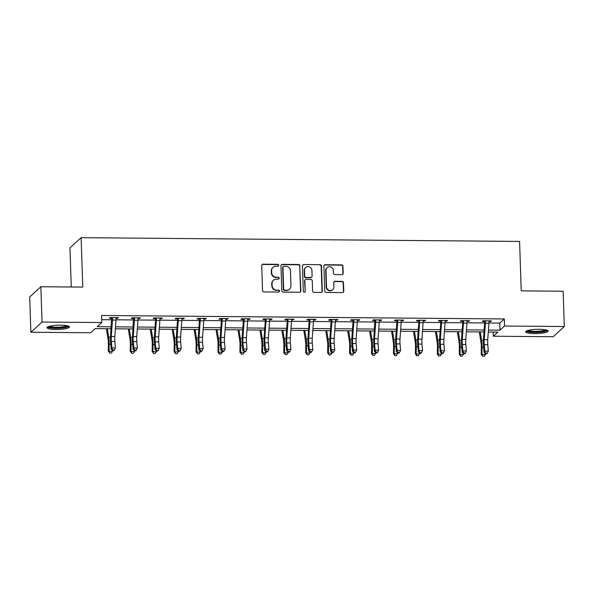 <?xml version="1.0" encoding="UTF-8"?>
<svg xmlns="http://www.w3.org/2000/svg" width="594" height="594" viewBox="0 0 594 594"><rect width="100%" height="100%" fill="white"/><g stroke="black" fill="none" stroke-linecap="round" stroke-linejoin="round"><path stroke-width="0.89" d="M278.72 265.303A0.988 0.95 47.6 0 0 277.725 264.323L263.053 264.196A1.411 1.351 47.6 0 0 261.724 265.57L262.548 290.525A1.411 1.351 47.6 0 0 263.974 291.921L278.638 292.048A0.988 0.95 47.6 0 0 279.574 291.09A0.988 0.95 47.6 0 0 278.579 290.11L276.678 290.095A4.522 4.336 47.6 0 1 272.111 285.617L272.045 283.538A4.522 4.336 47.6 0 1 276.314 279.143L278.215 279.158A0.988 0.95 47.6 0 0 279.15 278.192A0.988 0.95 47.6 0 0 278.148 277.22L276.255 277.198A4.522 4.336 47.6 0 1 271.688 272.728L271.621 270.649A4.522 4.336 47.6 0 1 275.891 266.253L277.784 266.268A0.988 0.95 47.6 0 0 278.72 265.303M278.252 266.149A0.988 0.95 47.6 0 0 277.42 264.597L262.756 264.471A1.411 1.351 47.6 0 0 262.006 264.694M279.106 291.929A0.988 0.95 47.6 0 0 278.274 290.384L276.678 290.095M278.683 279.039A0.988 0.95 47.6 0 0 277.844 277.495L276.255 277.198M534.57 333.598A11.227 2.124 -1.9 0 1 525.705 331.816A11.227 2.124 -1.9 0 1 539.278 329.299A11.227 2.124 -1.9 0 1 548.136 331.073A11.227 2.124 -1.9 0 1 534.57 333.598M55.895 329.477A11.227 2.124 -1.9 0 1 47.03 327.702A11.227 2.124 -1.9 0 1 60.603 325.178A11.227 2.124 -1.9 0 1 69.468 326.96A11.227 2.124 -1.9 0 1 55.895 329.477M341.847 274.643A1.411 1.351 47.6 0 0 343.184 273.27L342.953 266.275A1.411 1.351 47.6 0 0 341.528 264.872L325.237 264.731A1.411 1.351 47.6 0 0 323.901 266.105L324.732 291.06A1.411 1.351 47.6 0 0 326.158 292.456L342.441 292.597A1.411 1.351 47.6 0 0 343.778 291.223L343.495 282.766A1.411 1.351 47.6 0 0 342.07 281.37L335.105 281.311A1.411 1.351 47.6 0 0 333.769 282.685L333.91 286.88A3.779 3.623 47.6 0 1 328.816 290.214A3.779 3.623 47.6 0 1 326.522 286.813L325.98 270.389A3.779 3.623 47.6 0 1 331.066 267.048A3.779 3.623 47.6 0 1 333.36 270.448L333.449 273.188A1.411 1.351 47.6 0 0 334.875 274.584L341.847 274.643M111.063 328.757L95.159 328.623L90.637 332.751L30.873 332.239L29.7 296.933L40.867 286.739L82.774 287.095L81.133 237.667L519.587 241.439L521.228 290.867L563.127 291.231L564.3 326.537L553.133 336.731L493.369 336.219L497.898 332.083L488.298 332.001M40.867 286.739L42.04 322.045L101.797 322.557L97.275 326.693L111.204 326.811M488.944 323.002L499.777 323.091L504.299 318.956L101.567 315.496L101.797 322.557M504.299 318.956L504.536 326.017L564.3 326.537M300.022 265.904A1.411 1.351 47.6 0 0 298.596 264.508L282.313 264.367A1.411 1.351 47.6 0 0 280.977 265.741L281.801 290.689A1.411 1.351 47.6 0 0 283.227 292.092L299.517 292.233A1.411 1.351 47.6 0 0 300.854 290.852L299.725 266.179A1.411 1.351 47.6 0 0 298.299 264.783L282.009 264.642A1.411 1.351 47.6 0 0 281.266 264.857M303.772 264.553L320.062 264.686A1.411 1.351 47.6 0 1 321.488 266.09L322.312 291.038A1.411 1.351 47.6 0 1 320.983 292.411L314.011 292.352A1.411 1.351 47.6 0 1 312.585 290.956L312.251 280.836A1.411 1.351 47.6 0 0 310.825 279.44L306.2 279.395A1.411 1.351 47.6 0 0 304.863 280.776L305.212 291.305A0.988 0.95 47.6 0 1 303.883 292.181A0.988 0.95 47.6 0 1 303.282 291.29L302.443 265.926A1.411 1.351 47.6 0 1 303.772 264.553L320.062 264.686M81.133 237.667L69.966 247.861L71.265 286.999M101.708 319.669L111.709 319.758M116.016 319.795L133.643 319.943M137.957 319.98L155.583 320.136M159.89 320.173L177.517 320.322M181.823 320.359L199.45 320.508M203.764 320.545L221.391 320.701M225.698 320.738L243.325 320.886M247.639 320.923L265.266 321.079M269.572 321.116L287.199 321.265M291.513 321.302L309.14 321.451M313.446 321.488L331.073 321.644M335.38 321.681L353.014 321.829M357.321 321.866L374.948 322.022M379.254 322.059L396.881 322.208M401.195 322.245L418.822 322.394M423.128 322.431L440.755 322.587M445.069 322.624L462.696 322.772M467.003 322.809L484.63 322.965M116.053 318.332L117.746 318.347L118.503 317.656L110.068 317.582L109.311 318.273L111.59 318.295L111.293 317.597M137.994 318.518L139.687 318.533L140.436 317.849L132.002 317.775L131.244 318.466L133.531 318.481L133.227 317.783M159.927 318.711L161.62 318.726L162.377 318.035L153.943 317.961L153.185 318.651L155.465 318.674M181.868 318.896L183.561 318.911L184.311 318.221L175.876 318.154L175.119 318.837L177.406 318.859M203.801 319.089L205.494 319.104L206.252 318.414L197.809 318.339L197.059 319.03L199.339 319.052M225.742 319.275L227.435 319.29L228.185 318.599L219.75 318.533L218.993 319.216L221.28 319.238M247.676 319.468L249.369 319.475L250.126 318.792L241.684 318.718L240.934 319.409L243.213 319.423M269.609 319.654L271.302 319.669L272.059 318.978L263.625 318.904L262.867 319.594L265.154 319.617M291.55 319.839L293.243 319.854L293.993 319.171L285.558 319.097L284.808 319.787L287.088 319.802M313.483 320.032L315.176 320.047L315.934 319.357L307.499 319.282L306.742 319.973L309.021 319.995M335.424 320.218L337.117 320.233L337.867 319.542L329.432 319.475L328.675 320.159L330.962 320.181M357.358 320.411L359.051 320.426L359.808 319.735L351.366 319.661L350.616 320.352L352.895 320.366M379.299 320.597L380.992 320.612L381.742 319.921L373.307 319.847L372.549 320.537L374.836 320.56L374.532 319.862M401.232 320.782L402.925 320.797L403.682 320.114L395.24 320.04L394.49 320.73L396.77 320.745M423.173 320.975L424.866 320.99L425.616 320.3L417.181 320.225L416.424 320.916L418.711 320.938M445.106 321.161L446.799 321.176L447.557 320.485L439.115 320.418L438.365 321.102L440.644 321.124M467.04 321.354L468.733 321.369L469.49 320.678L461.055 320.604L460.298 321.295L462.585 321.309M488.981 321.54L490.674 321.554L491.424 320.864L482.989 320.79L482.239 321.48L484.518 321.502M30.873 332.239L42.04 322.045M493.235 332.046L493.369 336.219M483.991 331.964L466.364 331.816M462.05 331.779L444.423 331.623M440.117 331.586L422.49 331.437M418.176 331.4L400.549 331.244M396.243 331.207L378.616 331.058M374.302 331.021L356.682 330.873M352.368 330.836L334.741 330.68M330.427 330.643L312.808 330.494M308.494 330.457L290.867 330.301M286.56 330.264L268.933 330.116M264.62 330.078L246.993 329.93M242.686 329.893L225.059 329.737M220.745 329.7L203.118 329.551M198.812 329.514L181.185 329.358M176.871 329.321L159.251 329.173M154.937 329.135L137.311 328.979M133.004 328.942L115.377 328.794M488.439 330.056L500.007 330.153L504.536 326.017M115.511 326.849L133.138 326.997M137.452 327.034L155.079 327.19M159.385 327.227L177.012 327.376M181.326 327.413L198.953 327.569M203.259 327.606L220.886 327.754M225.2 327.791L242.82 327.94M247.134 327.977L264.761 328.133M269.075 328.17L286.694 328.319M291.008 328.356L308.635 328.512M312.941 328.549L330.568 328.697M334.882 328.734L352.509 328.883M356.816 328.92L374.443 329.076M378.757 329.113L396.384 329.262M400.69 329.299L418.317 329.455M422.631 329.492L440.251 329.64M444.564 329.677L462.191 329.826M466.505 329.863L484.125 330.019M499.777 323.091L500.007 330.153M117.746 318.347L117.723 317.649M139.687 318.533L139.664 317.842M161.62 318.726L161.598 318.028M183.561 318.911L183.539 318.221M205.494 319.104L205.472 318.406M227.435 319.29L227.405 318.592M249.369 319.475L249.346 318.785M271.302 319.669L271.28 318.971M293.243 319.854L293.221 319.164M315.176 320.047L315.154 319.349M337.117 320.233L337.095 319.535M359.051 320.426L359.028 319.728M380.992 320.612L380.969 319.914M402.925 320.797L402.903 320.107M424.866 320.99L424.836 320.292M446.799 321.176L446.777 320.478M468.733 321.369L468.711 320.671M490.674 321.554L490.651 320.857M272.988 267.345L272.683 267.627A4.522 4.336 47.6 0 0 271.317 270.923L271.621 270.649M275.95 277.48A4.522 4.336 47.6 0 1 271.384 273.002L271.317 270.923M273.411 280.242L273.114 280.517A4.522 4.336 47.6 0 0 271.74 283.813L272.045 283.538M276.373 290.369A4.522 4.336 47.6 0 1 271.814 285.892L271.74 283.813M300.26 292.01A1.411 1.351 47.6 0 0 300.549 291.134L299.725 266.179M283.895 266.32A0.988 0.95 47.6 0 0 282.959 267.278L283.687 289.181A0.988 0.95 47.6 0 0 284.682 290.162L286.687 290.176A4.522 4.336 47.6 0 0 290.956 285.781L290.459 270.812A4.522 4.336 47.6 0 0 285.892 266.335L283.895 266.32M283.256 266.558L282.959 266.832A0.988 0.95 47.6 0 0 282.655 267.552L282.959 267.278M289.59 289.078L289.285 289.36A4.522 4.336 47.6 0 1 286.382 290.451L284.385 290.436A0.988 0.95 47.6 0 1 283.383 289.456L282.655 267.552M321.725 292.196A1.411 1.351 47.6 0 0 322.015 291.312L321.183 266.364A1.411 1.351 47.6 0 0 319.758 264.969M305.294 279.744L304.989 280.019A1.411 1.351 47.6 0 0 304.559 281.051L305.212 291.305M304.744 292.151A0.988 0.95 47.6 0 0 304.915 291.587M311.902 270.337A3.779 3.623 47.6 0 0 305.658 267.515A3.779 3.623 47.6 0 0 304.514 270.27L304.707 276.062A1.411 1.351 47.6 0 0 306.133 277.457L310.759 277.495A1.411 1.351 47.6 0 0 312.095 276.121L311.902 270.337M305.658 267.515L305.361 267.79A3.779 3.623 47.6 0 0 304.217 270.545L304.514 270.27M311.664 277.153L311.36 277.428A1.411 1.351 47.6 0 1 310.454 277.777L305.836 277.732A1.411 1.351 47.6 0 1 304.403 276.336L304.217 270.545M303.475 264.827A1.411 1.351 47.6 0 0 302.725 265.043M327.123 267.627L326.819 267.901A3.779 3.623 47.6 0 0 325.675 270.664L325.98 270.389M332.759 289.634L332.462 289.909A3.779 3.623 47.6 0 1 326.217 287.088L325.675 270.664M343.191 292.382A1.411 1.351 47.6 0 0 343.481 291.498L343.198 283.041A1.411 1.351 47.6 0 0 341.773 281.645L334.801 281.586A1.411 1.351 47.6 0 0 334.058 281.801M342.597 274.428A1.411 1.351 47.6 0 0 342.879 273.552L342.649 266.55A1.411 1.351 47.6 0 0 341.223 265.147L324.933 265.006A1.411 1.351 47.6 0 0 324.19 265.228M106.371 328.72L108.101 339.404A7.195 1.522 90.5 0 1 108.39 344.126L108.286 351.158L109.051 351.269L109.155 344.238A10.796 2.287 -89.5 0 0 108.709 337.154L107.351 328.727M109.845 353.118L109.051 351.269L112.563 351.299L111.256 353.126L109.845 353.118L108.286 351.158M112.563 351.299L112.578 350.594M111.004 329.611L110.863 328.757M112.348 317.604L112.541 318.05A5.034 1.069 90.5 0 1 112.481 320.04L111.308 336.471A7.195 1.522 -89.5 0 0 111.338 341.439L111.887 347.869L115.399 347.898L113.996 350.623L114.278 350.037L112.875 350.029L112.593 350.608L113.996 350.623M114.278 350.037L115.399 347.898L114.85 341.468A7.195 1.522 -89.5 0 1 114.828 336.501L116.001 320.069A5.034 1.069 90.5 0 0 116.053 318.087L116.224 317.642M112.875 350.029L111.887 347.869L111.175 349.324L110.625 342.894A10.796 2.287 90.5 0 1 110.588 335.439L111.605 318.325M112.541 318.05L111.776 318.748M111.175 349.324L112.593 350.608M67.916 325.943A9.712 1.834 -1.9 0 1 59.578 327.977A9.712 1.834 -1.9 0 1 48.975 327.056A9.712 1.834 -1.9 0 1 48.515 326.589M49.584 326.262A8.992 1.7 178.1 0 0 49.636 326.292A8.992 1.7 178.1 0 0 58.331 327.19A8.992 1.7 178.1 0 0 66.825 325.69M47.453 327.094A11.152 2.109 178.1 0 0 47.602 327.183A11.152 2.109 178.1 0 0 58.546 328.296A11.152 2.109 178.1 0 0 69.008 326.381M546.584 330.064A9.712 1.834 -1.9 0 1 534.845 332.18A9.712 1.834 -1.9 0 1 527.182 330.702M528.252 330.375A8.992 1.7 178.1 0 0 534.971 331.333A8.992 1.7 178.1 0 0 545.5 329.804M526.128 331.214A11.152 2.109 178.1 0 0 534.548 332.454A11.152 2.109 178.1 0 0 547.675 330.502M128.304 328.905L130.034 339.59A7.195 1.522 90.5 0 1 130.331 344.312L130.227 351.344L130.984 351.455L131.088 344.431A10.796 2.287 -89.5 0 0 130.65 337.34L129.284 328.913M131.786 353.304L130.984 351.455L134.504 351.492L133.19 353.319L131.786 353.304L130.227 351.344M134.504 351.492L134.511 350.787M132.937 329.804L132.804 328.942M150.245 329.091L151.967 339.783A7.195 1.522 90.5 0 1 152.264 344.505L152.161 351.537L152.925 351.648L153.029 344.617A10.796 2.287 -89.5 0 0 152.584 337.533L151.225 329.106M153.72 353.489L152.925 351.648L156.437 351.678L155.131 353.504L153.72 353.489L152.161 351.537M156.437 351.678L156.452 350.972M154.878 329.989L154.737 329.135M134.281 317.797L134.474 318.243A5.034 1.069 90.5 0 1 134.422 320.225L133.242 336.657A7.195 1.522 -89.5 0 0 133.271 341.624L133.821 348.062L137.34 348.091L135.937 350.809L136.219 350.23L134.808 350.215L134.526 350.802L135.937 350.809M136.219 350.23L137.34 348.091L136.783 341.661A7.195 1.522 -89.5 0 1 136.761 336.687L137.934 320.255A5.034 1.069 90.5 0 0 137.986 318.273L138.157 317.827M134.808 350.215L133.821 348.062L133.115 349.517L132.559 343.087A10.796 2.287 90.5 0 1 132.521 335.632L133.546 318.51M134.474 318.243L133.709 318.941M133.115 349.517L134.526 350.802M156.222 317.983L156.408 318.429A5.034 1.069 90.5 0 1 156.356 320.418L155.183 336.85A7.195 1.522 -89.5 0 0 155.205 341.817L155.762 348.247L159.274 348.277L157.87 351.002L158.153 350.415L156.749 350.408L156.467 350.987L157.87 351.002M158.153 350.415L159.274 348.277L158.724 341.847A7.195 1.522 -89.5 0 1 158.695 336.88L159.875 320.448A5.034 1.069 90.5 0 0 159.927 318.458L160.09 318.013M156.749 350.408L155.762 348.247L155.049 349.703L154.499 343.273A10.796 2.287 90.5 0 1 154.462 335.818L155.65 319.127L155.168 317.976M156.408 318.429L155.65 319.127M155.049 349.703L156.467 350.987M172.178 329.284L173.908 339.968A7.195 1.522 90.5 0 1 174.205 344.691L174.101 351.722L174.859 351.834L174.963 344.802A10.796 2.287 -89.5 0 0 174.525 337.719L173.158 329.291M175.661 353.682L174.859 351.834L178.378 351.863L177.064 353.69L175.661 353.682L174.101 351.722M178.378 351.863L178.386 351.165L179.804 351.188L180.093 350.608L178.683 350.594L178.4 351.173L176.99 349.896L176.433 343.458A10.796 2.287 90.5 0 1 176.396 336.011L177.584 319.32L177.101 318.161M176.812 330.175L176.678 329.321M194.119 329.47L195.842 340.162A7.195 1.522 90.5 0 1 196.139 344.884L196.035 351.908L196.8 352.027L196.904 344.995A10.796 2.287 -89.5 0 0 196.458 337.912L195.099 329.477M197.594 353.868L196.8 352.027L200.312 352.056L199.005 353.883L197.594 353.868L196.035 351.908M200.312 352.056L200.319 351.351L201.745 351.373L202.027 350.794L200.624 350.779L200.334 351.366L198.923 350.081L198.374 343.651A10.796 2.287 90.5 0 1 198.337 336.197L199.51 319.765L199.035 318.354M198.752 330.368L198.611 329.507M216.053 329.663L217.783 340.347A7.195 1.522 90.5 0 1 218.08 345.069L217.968 352.101L218.733 352.212L218.837 345.181A10.796 2.287 -89.5 0 0 218.392 338.097L217.033 329.67M219.535 354.061L218.733 352.212L222.253 352.242L220.938 354.069L219.535 354.061L217.968 352.101M222.253 352.242L222.26 351.537L223.678 351.566L223.968 350.98L222.557 350.972L222.275 351.551L220.857 350.267L220.307 343.837A10.796 2.287 90.5 0 1 220.27 336.39L221.458 319.698L220.975 318.54M220.686 330.554L220.545 329.7M178.155 318.169L178.349 318.622A5.034 1.069 90.5 0 1 178.297 320.604L177.116 337.036A7.195 1.522 -89.5 0 0 177.146 342.003L177.695 348.44L181.215 348.47L179.804 351.188M180.093 350.608L181.215 348.47L180.658 342.033A7.195 1.522 -89.5 0 1 180.635 337.065L181.809 320.634A5.034 1.069 90.5 0 0 181.861 318.651L182.031 318.206M178.349 318.622L177.584 319.32M176.99 349.896L177.695 348.44L178.683 350.594M200.096 318.362L200.282 318.807A5.034 1.069 90.5 0 1 200.23 320.797L199.057 337.229A7.195 1.522 -89.5 0 0 199.079 342.196L199.636 348.626L203.148 348.656L201.745 351.373M202.027 350.794L203.148 348.656L202.599 342.226A7.195 1.522 -89.5 0 1 202.569 337.258L203.742 320.827A5.034 1.069 90.5 0 0 203.801 318.837L203.965 318.391M200.282 318.807L199.517 319.505M198.923 350.081L199.636 348.626L200.624 350.779M222.03 318.547L222.223 319A5.034 1.069 90.5 0 1 222.163 320.983L220.99 337.414A7.195 1.522 -89.5 0 0 221.02 342.382L221.569 348.812L225.081 348.841L223.678 351.566M223.968 350.98L225.081 348.841L224.532 342.411A7.195 1.522 -89.5 0 1 224.51 337.444L225.683 321.012A5.034 1.069 90.5 0 0 225.735 319.03L225.906 318.584M222.223 319L221.458 319.698M220.857 350.267L221.569 348.812L222.557 350.972M245.901 351.173L247.022 349.034L246.473 342.604A7.195 1.522 -89.5 0 1 246.443 337.63L247.616 321.198A5.034 1.069 90.5 0 0 247.676 319.216L247.832 318.8L243.978 318.763L244.156 319.186A5.034 1.069 90.5 0 1 244.104 321.168L242.931 337.6A7.195 1.522 -89.5 0 0 242.953 342.575L243.503 349.005L247.022 349.034L245.619 351.752L245.901 351.173L244.498 351.158L244.208 351.745L245.619 351.752M244.498 351.158L243.503 349.005L242.798 350.46L242.248 344.03A10.796 2.287 90.5 0 1 242.204 336.575L243.384 320.144L242.909 318.726M244.156 319.186L243.392 319.884M242.798 350.46L244.208 351.745M265.904 318.926L266.097 319.372A5.034 1.069 90.5 0 1 266.038 321.361L264.865 337.793A7.195 1.522 -89.5 0 0 264.894 342.76L265.444 349.19L268.956 349.22L267.552 351.945L267.835 351.358L266.431 351.351L266.149 351.93L267.552 351.945M267.835 351.358L268.956 349.22L268.406 342.79A7.195 1.522 -89.5 0 1 268.384 337.823L269.557 321.391A5.034 1.069 90.5 0 0 269.609 319.401L269.78 318.956M266.431 351.351L265.444 349.19L264.731 350.646L264.182 344.216A10.796 2.287 90.5 0 1 264.144 336.761L265.332 320.069L264.85 318.919M266.097 319.372L265.332 320.069M264.731 350.646L266.149 351.93M287.845 319.112L288.031 319.565A5.034 1.069 90.5 0 1 287.979 321.547L286.805 337.979A7.195 1.522 -89.5 0 0 286.828 342.946L287.377 349.383L290.897 349.413L289.493 352.131L289.775 351.551L288.365 351.537L288.083 352.116L289.493 352.131M289.775 351.551L290.897 349.413L290.347 342.976A7.195 1.522 -89.5 0 1 290.317 338.008L291.491 321.577A5.034 1.069 90.5 0 0 291.55 319.594L291.713 319.149M288.365 351.537L287.377 349.383L286.672 350.839L286.122 344.401A10.796 2.287 90.5 0 1 286.078 336.954L287.266 320.263L286.783 319.104M288.031 319.565L287.266 320.263M286.672 350.839L288.083 352.116M309.778 319.305L309.971 319.75A5.034 1.069 90.5 0 1 309.912 321.74L308.739 338.172A7.195 1.522 -89.5 0 0 308.769 343.139L309.318 349.569L312.83 349.599L311.427 352.316L311.709 351.737L310.306 351.722L310.023 352.309L311.427 352.316M311.709 351.737L312.83 349.599L312.281 343.169A7.195 1.522 -89.5 0 1 312.258 338.201L313.432 321.77A5.034 1.069 90.5 0 0 313.483 319.78L313.654 319.334M310.306 351.722L309.318 349.569L308.605 351.024L308.056 344.594A10.796 2.287 90.5 0 1 308.019 337.14L309.207 320.448L308.724 319.297M309.971 319.75L309.207 320.448M308.605 351.024L310.023 352.309M331.712 319.49L331.905 319.943A5.034 1.069 90.5 0 1 331.853 321.926L330.672 338.357A7.195 1.522 -89.5 0 0 330.702 343.325L331.252 349.755L334.771 349.784L333.368 352.509L333.65 351.923L332.239 351.915L331.957 352.494L333.368 352.509M333.65 351.923L334.771 349.784L334.214 343.354A7.195 1.522 -89.5 0 1 334.192 338.387L335.365 321.955A5.034 1.069 90.5 0 0 335.417 319.973L335.588 319.527L331.727 319.52M332.239 351.915L331.252 349.755L330.546 351.217L329.989 344.78A10.796 2.287 90.5 0 1 329.952 337.333L331.14 320.641L330.658 319.483M331.905 319.943L331.14 320.641M330.546 351.217L331.957 352.494M353.653 319.683L353.838 320.129A5.034 1.069 90.5 0 1 353.786 322.111L352.613 338.543A7.195 1.522 -89.5 0 0 352.636 343.518L353.192 349.948L356.704 349.977L355.301 352.695L355.583 352.116L354.18 352.101L353.898 352.688L355.301 352.695M355.583 352.116L356.704 349.977L356.155 343.547A7.195 1.522 -89.5 0 1 356.125 338.573L357.306 322.141A5.034 1.069 90.5 0 0 357.358 320.159L357.521 319.713M354.18 352.101L353.192 349.948L352.48 351.403L351.93 344.973A10.796 2.287 90.5 0 1 351.893 337.518L353.081 320.827L352.598 319.669M353.838 320.129L353.081 320.827M352.48 351.403L353.898 352.688M375.586 319.869L375.779 320.315A5.034 1.069 90.5 0 1 375.727 322.304L374.547 338.736A7.195 1.522 -89.5 0 0 374.576 343.703L375.126 350.133L378.645 350.163L377.235 352.888L377.524 352.301L376.113 352.294L375.831 352.873L377.235 352.888M377.524 352.301L378.645 350.163L378.088 343.733A7.195 1.522 -89.5 0 1 378.066 338.766L379.239 322.334A5.034 1.069 90.5 0 0 379.291 320.344L379.462 319.906M376.113 352.294L375.126 350.133L374.42 351.589L373.864 345.159A10.796 2.287 90.5 0 1 373.826 337.704L374.844 320.589M375.779 320.315L375.014 321.012M374.42 351.589L375.831 352.873L374.495 355.39L372.787 355.331L371.532 353.423L372.29 353.534L372.393 346.502A10.796 2.287 -89.5 0 0 371.955 339.419L370.589 330.992M397.527 320.055L397.713 320.508A5.034 1.069 90.5 0 1 397.661 322.49L396.488 338.922A7.195 1.522 -89.5 0 0 396.51 343.889L397.067 350.326L400.579 350.356L399.175 353.074L399.458 352.494L398.054 352.48L397.765 353.066L399.175 353.074M399.458 352.494L400.579 350.356L400.029 343.919A7.195 1.522 -89.5 0 1 400 338.951L401.173 322.52A5.034 1.069 90.5 0 0 401.232 320.537L401.396 320.092M398.054 352.48L397.067 350.326L396.354 351.782L395.804 345.352A10.796 2.287 90.5 0 1 395.76 337.897L396.941 321.465L396.465 320.047M397.713 320.508L396.948 321.206M396.354 351.782L397.765 353.066L396.428 355.576L394.72 355.524L393.466 353.608L394.23 353.72L394.334 346.696A10.796 2.287 -89.5 0 0 393.889 339.605L392.523 331.177M419.461 320.248L419.654 320.693A5.034 1.069 90.5 0 1 419.594 322.683L418.421 339.115A7.195 1.522 -89.5 0 0 418.451 344.082L419 350.512L422.512 350.542L421.109 353.267L421.398 352.68L419.988 352.665L419.706 353.252L421.109 353.267M421.398 352.68L422.512 350.542L421.963 344.112A7.195 1.522 -89.5 0 1 421.94 339.144L423.114 322.713A5.034 1.069 90.5 0 0 423.166 320.723L423.336 320.277M419.988 352.665L419 350.512L418.287 351.967L417.738 345.537A10.796 2.287 90.5 0 1 417.701 338.083L418.889 321.391L418.406 320.24M419.654 320.693L418.889 321.391M418.287 351.967L419.706 353.252L418.369 355.769L416.661 355.709L415.399 353.801L416.164 353.913L416.268 346.881A10.796 2.287 -89.5 0 0 415.822 339.798L414.464 331.363M441.401 320.433L441.587 320.886A5.034 1.069 90.5 0 1 441.535 322.869L440.362 339.3A7.195 1.522 -89.5 0 0 440.384 344.268L440.934 350.698L444.453 350.735L443.05 353.452L443.332 352.866L441.929 352.858L441.639 353.437L443.05 353.452M443.332 352.866L444.453 350.735L443.904 344.297A7.195 1.522 -89.5 0 1 443.874 339.33L445.047 322.898A5.034 1.069 90.5 0 0 445.106 320.916L445.27 320.47M441.929 352.858L440.934 350.698L440.228 352.16L439.679 345.723A10.796 2.287 90.5 0 1 439.634 338.276L440.815 321.844L440.34 320.426M441.587 320.886L440.822 321.584M440.228 352.16L441.639 353.437L440.303 355.954L438.595 355.903L437.34 353.987L438.097 354.098L438.209 347.067A10.796 2.287 -89.5 0 0 437.763 339.983L436.397 331.556M463.335 320.626L463.528 321.072A5.034 1.069 90.5 0 1 463.469 323.054L462.295 339.486A7.195 1.522 -89.5 0 0 462.325 344.461L462.875 350.891L466.387 350.92L464.983 353.638L465.265 353.059L463.862 353.044L463.58 353.63L464.983 353.638M465.265 353.059L466.387 350.92L465.837 344.49A7.195 1.522 -89.5 0 1 465.815 339.523L466.988 323.084A5.034 1.069 90.5 0 0 467.04 321.102L467.211 320.656M463.862 353.044L462.875 350.891L462.162 352.346L461.612 345.916A10.796 2.287 90.5 0 1 461.575 338.461L462.763 321.77L462.281 320.612M463.528 321.072L462.763 321.77M462.162 352.346L463.58 353.63L462.243 356.148L460.528 356.088L459.273 354.173L460.038 354.291L460.142 347.26A10.796 2.287 -89.5 0 0 459.697 340.176L458.338 331.742M237.994 329.848L239.716 340.533A7.195 1.522 90.5 0 1 240.013 345.255L239.909 352.287L240.667 352.398L240.778 345.374A10.796 2.287 -89.5 0 0 240.332 338.29L238.966 329.856M241.468 354.247L240.667 352.398L244.186 352.435L242.872 354.262L241.468 354.247L239.909 352.287M244.186 352.435L244.193 351.73M242.627 330.747L242.486 329.885M259.927 330.034L261.657 340.726A7.195 1.522 90.5 0 1 261.947 345.448L261.843 352.48L262.607 352.591L262.711 345.56A10.796 2.287 -89.5 0 0 262.266 338.476L260.907 330.049M263.402 354.432L262.607 352.591L266.119 352.621L264.813 354.447L263.402 354.432L261.843 352.48M266.119 352.621L266.134 351.915M264.56 330.932L264.419 330.078M281.86 330.227L283.59 340.911A7.195 1.522 90.5 0 1 283.887 345.634L283.784 352.665L284.541 352.777L284.645 345.745A10.796 2.287 -89.5 0 0 284.207 338.662L282.841 330.234M285.343 354.625L284.541 352.777L288.06 352.806L286.746 354.633L285.343 354.625L283.784 352.665M288.06 352.806L288.068 352.108M286.494 331.118L286.36 330.264M303.801 330.413L305.531 341.105A7.195 1.522 90.5 0 1 305.821 345.827L305.717 352.858L306.482 352.97L306.586 345.938A10.796 2.287 -89.5 0 0 306.14 338.855L304.781 330.42M307.276 354.811L306.482 352.97L309.994 352.999L308.687 354.826L307.276 354.811L305.717 352.858M309.994 352.999L310.009 352.294M308.435 331.311L308.293 330.457M325.735 330.606L327.465 341.29A7.195 1.522 90.5 0 1 327.762 346.012L327.658 353.044L328.415 353.155L328.519 346.124A10.796 2.287 -89.5 0 0 328.081 339.04L326.715 330.613M329.217 355.004L328.415 353.155L331.935 353.185L330.62 355.012L329.217 355.004L327.658 353.044M331.935 353.185L331.942 352.48M330.368 331.497L330.234 330.643M347.676 330.791L349.398 341.476A7.195 1.522 90.5 0 1 349.695 346.205L349.591 353.23L350.356 353.348L350.46 346.317A10.796 2.287 -89.5 0 0 350.014 339.233L348.656 330.799M351.151 355.19L350.356 353.348L353.868 353.378L352.561 355.205L351.151 355.19L349.591 353.23M353.868 353.378L353.883 352.673M352.309 331.69L352.168 330.828M369.609 330.984L371.339 341.669A7.195 1.522 90.5 0 1 371.636 346.391L371.532 353.423M373.091 355.375L372.29 353.534L375.809 353.564M374.242 331.875L374.109 331.021M391.55 331.17L393.273 341.854A7.195 1.522 90.5 0 1 393.57 346.577L393.466 353.608M395.025 355.568L394.23 353.72L397.742 353.749M396.183 332.061L396.042 331.207M413.483 331.355L415.213 342.047A7.195 1.522 90.5 0 1 415.51 346.77L415.399 353.801M416.966 355.754L416.164 353.913L419.676 353.942M418.117 332.254L417.976 331.4M435.424 331.549L437.147 342.233A7.195 1.522 90.5 0 1 437.444 346.955L437.34 353.987M438.899 355.947L438.097 354.098L441.617 354.128M440.05 332.44L439.916 331.586M457.358 331.734L459.088 342.419A7.195 1.522 90.5 0 1 459.377 347.148L459.273 354.173M460.833 356.133L460.038 354.291L463.55 354.321M461.991 332.633L461.85 331.771M479.291 331.927L481.021 342.612A7.195 1.522 90.5 0 1 481.318 347.334L481.214 354.366L481.972 354.477L482.076 347.445A10.796 2.287 -89.5 0 0 481.637 340.362L480.271 331.935M482.774 356.318L481.972 354.477L485.491 354.507L484.177 356.333L482.774 356.318L481.214 354.366M485.491 354.507L485.498 353.801M483.924 332.818L483.791 331.964M485.276 320.812L485.461 321.257A5.034 1.069 90.5 0 1 485.409 323.247L484.236 339.679A7.195 1.522 -89.5 0 0 484.259 344.646L484.808 351.076L488.327 351.106L486.924 353.831L487.206 353.244L485.795 353.237L485.513 353.816L486.924 353.831M487.206 353.244L488.327 351.106L487.778 344.676A7.195 1.522 -89.5 0 1 487.748 339.709L488.921 323.277A5.034 1.069 90.5 0 0 488.981 321.295L489.144 320.849M485.795 353.237L484.808 351.076L484.103 352.532L483.553 346.102A10.796 2.287 90.5 0 1 483.509 338.647L484.697 321.955L484.214 320.805M485.461 321.257L484.697 321.955M484.103 352.532L485.513 353.816M109.155 344.238L110.744 344.253M108.709 337.154L110.491 337.169M116.209 317.664L112.363 317.634M114.828 336.501L111.308 336.471M114.85 341.468L111.338 341.439M116.001 320.069L112.481 320.04M131.088 344.431L132.677 344.438M130.65 337.34L132.432 337.362M153.029 344.617L154.618 344.631M152.584 337.533L154.366 337.548M138.15 317.857L134.296 317.82M136.761 336.687L133.242 336.657M136.783 341.661L133.271 341.624M137.934 320.255L134.422 320.225M160.083 318.042L156.237 318.013M158.695 336.88L155.183 336.85M158.724 341.847L155.205 341.817M159.875 320.448L156.356 320.418M174.963 344.802L176.552 344.817M174.525 337.719L176.307 337.734M196.904 344.995L198.485 345.01M196.458 337.912L198.24 337.927M218.837 345.181L220.426 345.196M218.392 338.097L220.181 338.112M182.016 318.236L178.17 318.198M180.635 337.065L177.116 337.036M180.658 342.033L177.146 342.003M181.809 320.634L178.297 320.604M203.957 318.421L200.104 318.391M202.569 337.258L199.057 337.229M202.599 342.226L199.079 342.196M203.742 320.827L200.23 320.797M225.891 318.607L222.045 318.577M224.51 337.444L220.99 337.414M224.532 342.411L221.02 342.382M225.683 321.012L222.163 320.983M246.443 337.63L242.931 337.6M246.473 342.604L242.953 342.575M247.616 321.198L244.104 321.168M269.765 318.985L265.919 318.956M268.384 337.823L264.865 337.793M268.406 342.79L264.894 342.76M269.557 321.391L266.038 321.361M291.706 319.178L287.852 319.141M290.317 338.008L286.805 337.979M290.347 342.976L286.828 342.946M291.491 321.577L287.979 321.547M313.639 319.364L309.793 319.334M312.258 338.201L308.739 338.172M312.281 343.169L308.769 343.139M313.432 321.77L309.912 321.74M334.192 338.387L330.672 338.357M334.214 343.354L330.702 343.325M335.365 321.955L331.853 321.926M357.514 319.743L353.668 319.706M356.125 338.573L352.613 338.543M356.155 343.547L352.636 343.518M357.306 322.141L353.786 322.111M379.447 319.928L375.601 319.899M378.066 338.766L374.547 338.736M378.088 343.733L374.576 343.703M379.239 322.334L375.727 322.304M401.388 320.121L397.535 320.084M400 338.951L396.488 338.922M400.029 343.919L396.51 343.889M401.173 322.52L397.661 322.49M423.322 320.307L419.475 320.277M421.94 339.144L418.421 339.115M421.963 344.112L418.451 344.082M423.114 322.713L419.594 322.683M445.262 320.5L441.409 320.463M443.874 339.33L440.362 339.3M443.904 344.297L440.384 344.268M445.047 322.898L441.535 322.869M467.196 320.686L463.35 320.649M465.815 339.523L462.295 339.486M465.837 344.49L462.325 344.461M466.988 323.084L463.469 323.054M240.778 345.374L242.359 345.381M240.332 338.29L242.114 338.305M262.711 345.56L264.3 345.574M262.266 338.476L264.055 338.491M284.645 345.745L286.234 345.76M284.207 338.662L285.989 338.677M306.586 345.938L308.175 345.953M306.14 338.855L307.922 338.87M328.519 346.124L330.108 346.139M328.081 339.04L329.863 339.055M350.46 346.317L352.049 346.332M350.014 339.233L351.797 339.248M372.393 346.502L373.982 346.517M371.955 339.419L373.737 339.434M394.334 346.696L395.916 346.703M393.889 339.605L395.671 339.62M416.268 346.881L417.857 346.896M415.822 339.798L417.612 339.813M438.209 347.067L439.79 347.082M437.763 339.983L439.545 339.998M460.142 347.26L461.731 347.275M459.697 340.176L461.486 340.191M482.076 347.445L483.665 347.46M481.637 340.362L483.419 340.377M489.137 320.871L485.283 320.842M487.748 339.709L484.236 339.679M487.778 344.676L484.259 344.646M488.921 323.277L485.409 323.247"/></g></svg>
